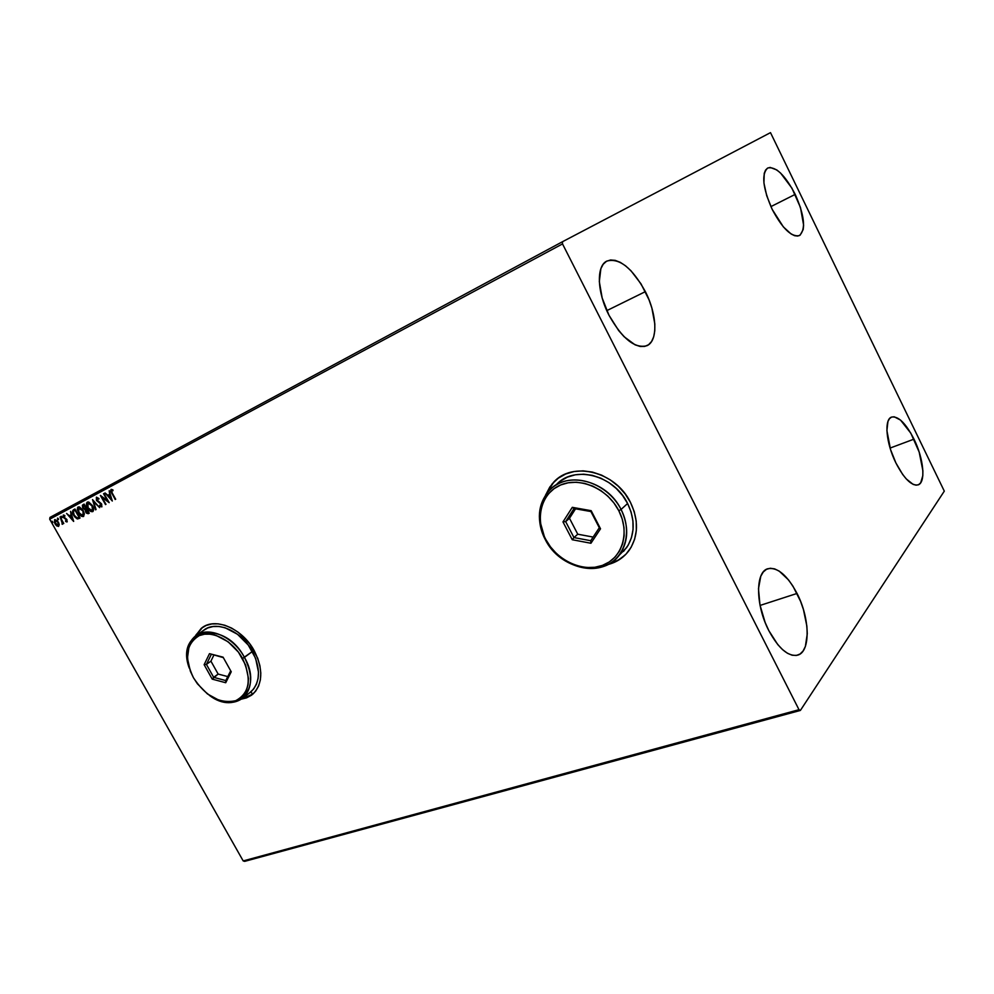 <?xml version="1.0" encoding="UTF-8"?>
<svg xmlns="http://www.w3.org/2000/svg" width="994" height="994" viewBox="0 0 994 994"><rect width="100%" height="100%" fill="white"/><g stroke="black" fill="none" stroke-linecap="round" stroke-linejoin="round"><path stroke-width="1.49" d="M623.139 556.826L616.081 561.461L608.34 564.343L617.398 560.765L625.089 555.074M630.494 502.442C638.757 520.011 638.434 535.791 629.525 549.806C624.207 557.299 617.013 562.206 607.968 564.542L619.61 559.485L626.071 554.068L631.14 547.259L634.619 539.282L636.334 530.448L636.222 521.117L634.247 511.661L630.494 502.442L625.102 493.856L618.305 486.24L610.353 479.928L601.606 475.144L592.399 472.088L583.118 470.858L574.122 471.504L565.772 473.964L558.367 478.126L552.204 483.817L545.644 494.9L553.509 482.376C572.258 460.794 615.671 471.429 630.494 502.442M241.803 698.944L252.091 694.769L246.661 697.751L241.803 698.944M254.265 650.797C263.261 669.037 262.901 683.387 253.172 693.862L241.604 699.08L246.487 697.887L251.519 695.204L255.62 691.215L258.602 686.059L260.353 679.921L260.801 673.062L259.906 665.719L257.695 658.202L249.73 643.826L238.15 632.234L231.565 628.071L224.806 625.251L218.133 623.847L211.834 623.934L206.118 625.474L201.223 628.394L195.284 636.11L201.633 628.071C214.977 616.827 242.387 628.37 254.265 650.797M795.212 194.377C804.618 215.748 806.022 229.477 799.4 235.578C791.497 237.317 782.415 228.57 772.164 209.336L766.709 195.681L763.926 183.02L764.237 173.329L765.554 170.098L767.554 168.11L770.176 167.414L776.811 169.949L780.563 173.055L791.883 188.09L800.481 207.522L803.612 225.116L803.189 229.527L800.158 235.118L797.66 236.063L794.604 235.69L791.125 233.988L783.371 226.905L772.164 209.336C762.721 187.816 761.242 174.037 767.753 167.998C775.892 166.259 785.049 175.056 795.212 194.377L770.884 206.615L795.212 194.377M797.039 593.443C810.073 618.405 810.731 652.126 797.548 655.183C788.18 656.785 778.6 648.597 768.834 630.643L765.119 622.406L759.975 604.998L758.472 588.759L760.783 576.234L763.268 571.985L766.486 569.301L770.313 568.257L774.612 568.879L779.197 571.103L788.553 579.949L792.988 586.224L800.568 601.32L803.45 609.583L806.867 626.108L807.277 633.762L805.376 646.435L803.115 650.958L800.071 654.015L796.343 655.456L792.081 655.208L787.434 653.257L782.601 649.666L777.755 644.559L768.834 630.643C755.452 605.172 755.278 571.786 767.828 568.73C777.532 566.953 787.26 575.191 797.039 593.443L760.062 605.433L797.039 593.443M645.367 291.64C657.158 314.514 658.19 341.004 646.932 345.701C634.88 348.882 622.232 338.73 608.987 315.247L602.165 297.976L599.32 281.588L600.861 268.715L603.209 264.23L606.477 261.298L610.527 259.993L615.187 260.353L620.281 262.341L625.599 265.858L630.966 270.753L641.031 283.886L649.032 299.815L651.89 308.115L654.822 323.92L654.773 330.853L653.692 336.767L651.604 341.464L648.585 344.732L644.721 346.421L640.173 346.471L635.079 344.831L624.12 336.742L618.678 330.592L608.987 315.247C596.959 292.124 596.189 265.82 606.887 261.062C619.411 257.719 632.234 267.908 645.367 291.64L606.787 310.637L645.367 291.64M913.983 439.137C923.699 458.607 926.01 482.711 918.046 484.91C911.498 486.004 904.118 478.698 895.917 462.98L890.537 449.549L886.896 430.539L887.94 421.518L889.468 418.673L891.593 417.082L894.202 416.797L900.527 420.077L910.827 433.198L919.177 452.071L922.879 470.634L922.817 475.666L920.68 482.811L918.667 484.637L916.12 485.171L913.138 484.389L906.292 478.946L902.701 474.498L895.917 462.98C886.002 443.2 883.939 419.232 891.63 417.07C898.365 415.939 905.82 423.295 913.983 439.137L890.077 448.07L913.983 439.137M244.686 861.363L800.381 710.437L944.3 491.135L770.499 132.637L562.455 241.741L49.973 517.414L49.7 519.203L562.517 243.915L799.002 709.691L243.195 860.928L49.7 519.203L243.195 860.928L244.686 861.363L243.195 860.928L799.002 709.691L800.381 710.437L944.3 491.135L770.499 132.637L562.455 241.741L562.517 243.915L799.002 709.691L800.381 710.437L244.686 861.363M59.242 524.621L57.205 520.496L54.62 519.75L54.471 522.67L56.273 525.515L58.422 526.435L59.242 524.621L58.385 522.074L54.807 519.626L55.018 523.863L56.77 525.938L58.621 526.348L59.242 524.621M60.1 516.955L62.585 524.26L62.784 522.757L63.778 523.465L60.1 516.955L62.063 521.664L62.1 524.223L62.784 522.757L63.778 523.465L60.1 516.955M67.07 521.887L66.822 519.44L63.691 516.818L64.784 515.451L63.218 515.14L63.243 517.153L66.337 519.688L66.722 520.906L65.604 520.719L65.641 521.428L66.735 521.937L66.983 519.7L63.864 517.203L63.827 515.849L64.859 516.197L64.784 515.451L63.33 515.078L63.417 517.489L66.536 519.974L66.586 521.092L65.604 520.719L65.641 521.428L67.07 521.887M73.544 509.76L72.475 512.084L74.438 516.607L77.197 518.905L80.042 518.023L74.96 509.003L73.544 509.76C72.102 510.966 72.14 512.842 73.668 515.401L77.47 518.955L80.042 518.023L74.96 509.003L73.544 509.76M84.13 504.095L82.39 505.3L82.639 507.636L85.161 509.91L86.329 513.078L88.205 513.712L89.236 513.177L84.13 504.095L82.887 504.766L82.875 508.12L85.161 509.91L85.67 512.146L88.354 513.637L89.236 513.177L84.13 504.095L82.887 504.766L84.13 504.095M92.529 499.609L95.561 509.847L93.734 501.833L99.673 507.673L92.529 499.609L95.561 509.847L93.734 501.833L99.673 507.673L92.529 499.609M103.55 493.72L107.377 500.566L100.369 495.422L105.513 504.592L102.171 497.497L109.191 502.666L103.935 493.509L107.377 500.566L100.369 495.422L105.513 504.592L102.171 497.497L109.191 502.666L103.55 493.72M112.247 493.099L111.403 490.551L113.018 490.663L112.869 489.818L111.055 489.396L110.682 491.148L115.192 499.497L112.247 493.099L111.601 490.34L113.018 490.663L112.869 489.818L111.055 489.396L111.701 493.26L115.689 499.236L112.247 493.099M112.31 501.026L109.191 490.701L109.663 494.304L107.861 495.26L105.016 492.937L112.31 501.026L109.191 490.701L109.663 494.304L107.861 495.26L105.016 492.937L112.31 501.013M96.393 497.248L96.443 500.429L101.028 504.144L101.363 505.847L99.723 505.213L99.661 505.983L101.748 506.89L101.463 503.796L96.691 499.609L96.952 498.168L98.791 499.162L98.928 498.491L96.393 497.248L96.443 500.429L101.226 504.443L101.239 505.946L99.723 505.213L99.661 505.983L101.748 506.89L101.686 504.157L96.94 500.181L96.952 498.168L98.791 499.162L98.928 498.491L96.393 497.248M92.417 505.548L88.652 501.97L86.553 503.113L87.211 507.3L89.982 510.966L93.014 511.45L93.424 507.984L92.417 505.548L87.348 502.082C86.056 503.548 86.155 505.561 87.646 508.133C89.087 510.767 90.789 511.922 92.753 511.624C94.02 510.146 93.908 508.12 92.417 505.548M83.161 510.456L79.433 506.903L77.644 507.412L77.259 509.611L80.104 515.252L83.521 516.495L84.366 513.861L83.161 510.456L78.128 507.002L78.451 513.016C79.88 515.625 81.57 516.781 83.521 516.495L83.161 510.456M73.68 521.365L70.574 511.351L71.059 514.842L69.356 515.749L66.598 513.476L73.606 521.415L70.574 511.351L71.059 514.842L69.356 515.749L66.598 513.476L73.68 521.365M61.914 516.793L60.982 516.42L61.752 517.762L61.106 516.259L61.951 517.75L61.914 516.793M58.373 518.694L57.441 518.309L58.211 519.651L57.565 518.147L57.602 519.104L58.41 519.638L58.373 518.694M52.632 521.751L51.713 521.378L52.471 522.72L51.837 521.216L51.874 522.161L52.67 522.695L52.632 521.751M195.967 634.967L202.565 627.4L195.458 635.986M215.686 633.377L211.71 634.383M557.087 479.108L553.67 482.252L545.892 494.54L549.806 487.035L555.273 480.674M115.677 499.236L111.701 493.26L111.266 489.321L111.353 491.645L115.677 499.236M112.073 500.243L105.016 492.937L112.073 500.243M110.048 494.093L109.191 490.701L110.048 494.093M111.415 498.603L110.371 495.149L108.607 496.093L110.371 495.149L111.415 498.603L108.607 496.093L109.974 495.36L111.415 498.603M108.831 502.02L102.171 497.497L108.831 502.02M105.998 504.331L101.115 495.844L105.998 504.331M107.774 500.355L103.935 493.509L107.774 500.355M97.449 497.919L98.891 498.665L97.35 497.957M101.935 506.741L99.661 505.983L101.935 506.741M101.624 505.735L100.655 503.212L96.443 500.429L96.592 497.162L96.965 500.429L101.189 503.647L101.686 505.685M99.673 507.673L93.734 501.833L99.673 507.673M96.083 509.562L93.088 500.231L96.083 509.562M92.951 511.5L87.646 508.133L87.547 501.995L86.851 504.505L88.031 507.922L90.379 510.754L92.951 511.5M89.087 502.666L92.33 505.598L87.882 503.001L90.081 503.548L92.964 506.952L93.299 509.276L92.206 510.705L88.118 507.884L87.882 503.001L88.777 502.653M87.882 503.001L91.945 505.809L92.604 510.494L92.33 505.598L92.318 510.643L90.678 510.581L88.516 508.53L87.149 505.114L87.882 503.001M89.236 513.165L88.354 513.637L85.67 512.146L85.559 509.698L82.875 508.12L83.136 504.654L83.036 507.425L85.559 509.698L86.316 512.357L87.72 513.575L89.236 513.165M84.03 505.362L86.466 508.443L85.012 509.09L83.359 507.859L84.03 505.362M86.751 509.512L88.628 512.283L87.745 512.755L86.13 511.885L86.751 509.512M86.602 509.587L88.628 512.283L86.987 509.375L88.23 512.494L87.547 512.842L85.844 511.202L86.602 509.587M84.179 505.287L86.466 508.443L84.577 505.076L86.08 508.655L85.235 509.052L83.061 507.139L84.179 505.287M83.72 516.358L78.451 513.016L78.34 506.915L77.656 509.4L78.837 512.805L81.173 515.625L83.72 516.358M79.868 507.586L83.086 510.506L78.675 507.922L80.849 508.481L83.72 511.86L84.055 514.159L82.974 515.575L78.924 512.767L78.675 507.922L79.557 507.574M83.173 515.439L83.086 510.506L82.974 515.575L81.458 515.451L78.29 511.413L78.464 508.071L82.688 510.717L83.658 513.463L83.185 515.426M78.725 518.632L80.042 518.011L77.47 518.955L74.065 515.19C72.537 512.631 72.487 510.754 73.929 509.549L73.668 509.711M73.432 509.897L72.873 511.885L74.239 515.501L76.24 517.949L78.489 518.706M74.898 510.245L79.445 517.128L75.407 509.972L79.445 517.128L77.234 517.973L74.14 515.153L73.37 511.351L74.898 510.245M73.432 520.558L66.598 513.476L73.432 520.558M71.456 514.631L70.574 511.351L71.456 514.631M72.823 519.017L71.779 515.65L70.077 516.557L71.779 515.65L72.823 519.017L70.077 516.557L71.382 515.861L72.823 519.017M67.257 521.726L65.641 521.428L67.257 521.726M66.971 520.881L66.486 519.228L63.417 517.489L63.541 514.991L63.802 517.278L66.722 519.477L67.02 520.856M62.1 517.539L61.143 517.203L61.367 516.259L62.1 517.539M63.778 523.465L62.784 522.757L63.778 523.465M62.759 524.074L62.1 524.223L62.349 523.341L62.759 524.074M62.597 523.204L60.025 516.992L62.659 523.155M58.547 519.427L57.602 519.104L57.826 518.147L58.547 519.427M58.596 526.261L56.77 525.938L55.018 523.863L55.018 519.539L55.254 523.366L58.186 526.236M55.652 520.21L58.323 522.098L58.634 525.304M55.813 520.148L58.323 522.098L58.559 525.341L55.478 523.614L55.266 520.421L57.925 522.31L58.559 525.341M55.875 523.403L58.348 525.416M52.806 522.484L51.874 522.161L52.086 521.216L52.806 522.484M108.607 496.093L109.974 495.36L111.017 498.814L108.607 496.093M79.048 517.34L77.023 517.949L75.122 516.594L73.394 513.463L73.606 511.065L75.01 510.183L79.048 517.34M70.077 516.557L71.382 515.861L72.425 519.228L70.077 516.557M55.478 523.614L54.856 520.968L56.708 520.806L58.348 523.217L58.41 525.329L57.08 525.391L55.478 523.614M562.517 243.915L49.7 519.203L49.973 517.414L562.455 241.741L562.517 243.915M250.662 692.085L252.948 694.048M243.493 697.589C234.062 704.883 222.644 704.1 209.225 695.241C236.311 716.351 263.261 689.14 244.437 657.382C252.886 674.441 252.563 687.848 243.493 697.589L251.358 691.489C260.44 681.76 260.788 668.428 252.414 651.468L242.536 658.438C251.917 679.026 249.656 693.104 235.752 700.671C219.811 704.075 205.696 696.421 193.432 677.709L197.396 683.785L207.46 693.961L219.09 700.298L224.967 701.702L230.596 701.826L235.752 700.671L240.237 698.26L243.89 694.682L246.537 690.06L248.09 684.555L248.463 678.405L245.63 665.073L238.461 652.176L228.073 641.751L216.12 635.452L210.144 634.172L204.491 634.209L199.372 635.564L194.998 638.173L191.494 641.9L189.022 646.622L187.431 658.252L190.376 671.273L193.432 677.709C184.027 657.804 186.002 643.764 199.372 635.564C212.306 629.96 232.77 640.645 242.536 658.438L244.437 657.382C223.923 618.094 174.571 629.252 189.27 668.117C185.083 653.977 187.096 643.304 195.309 636.085C207.721 625.574 233.317 636.409 244.437 657.382L252.414 651.468C241.38 630.631 215.897 619.908 203.509 630.407L195.309 636.085M200.577 633.228L199.57 634.532M212.219 679.138L204.13 664.688L209.485 653.667L223.078 657.158L231.242 671.782L225.725 682.729L212.219 679.138L225.725 682.729L231.242 671.782L223.078 657.158L209.485 653.667L223.352 657.63L209.485 653.667L204.13 664.688L212.219 679.138L218.146 674.056L227.775 676.591L218.146 674.056L213.673 677.349L206.429 664.402L210.927 661.147L218.146 674.056L210.927 661.147L206.429 664.402L211.237 654.524L206.429 664.402L204.13 664.688L206.429 664.402L213.673 677.349L212.219 679.138M249.146 693.203L253.694 688.966L256.464 684.183L258.08 678.48L258.49 672.106L255.607 658.326L248.214 644.994L237.467 634.247L225.104 627.761L218.916 626.456L213.051 626.531L207.746 627.947L203.198 630.656M230.695 670.788L225.787 680.567L213.673 677.349L225.787 680.567L225.725 682.729L225.787 680.567L230.695 670.788M213.834 655.183L210.927 661.147L213.834 655.183M619.001 555.435L626.618 547.644C634.992 534.61 635.328 519.887 627.612 503.498L621.064 509.462C628.854 525.988 628.543 540.798 620.144 553.906C603.917 578.968 559.684 569.599 545.134 539.282L545.768 539.407C534.623 518.421 541.233 492.962 560.691 484.96C579.974 476.635 607.632 488.65 618.815 510.73L621.064 509.462C609.446 486.501 580.67 474.026 560.628 482.711C540.401 491.048 533.567 517.501 545.134 539.282C536.325 520.632 537.617 504.443 549.011 490.701C566.443 470.398 607.135 480.388 621.064 509.462L627.612 503.498C613.832 474.66 573.401 464.807 556.031 485.022M545.768 539.407L550.465 546.837L556.342 553.447L563.188 559.013L570.742 563.312L578.732 566.195L586.882 567.537L594.884 567.276L602.426 565.4L609.223 561.97L615 557.112L619.535 550.987L622.617 543.817L624.133 535.89L623.996 527.503L622.194 519.005L618.815 510.73L613.969 503.014L607.856 496.168L600.724 490.477L592.859 486.153L584.609 483.382L576.271 482.239L568.195 482.786L560.691 484.96L554.043 488.675L548.502 493.769L544.265 500.019L541.469 507.201L540.227 515.029L540.55 523.204L545.134 539.282C556.429 561.188 583.602 573.898 603.979 566.294C624.53 559.013 632.979 532.312 621.064 509.462L618.815 510.73C630.283 532.697 622.194 558.379 602.426 565.4C582.819 572.743 556.64 560.492 545.768 539.407M572.246 539.73L562.977 521.912L572.295 507.338L591.169 510.692L600.525 528.783L590.933 543.258L572.246 539.73L590.933 543.258L600.525 528.783L599.307 527.752L590.722 540.711L573.973 537.58L577.75 534.2L593.132 537.071L577.75 534.2L573.973 537.58L565.661 521.601L569.487 518.296L577.75 534.2L569.487 518.296L565.661 521.601L574.035 508.543L590.921 511.55L599.307 527.752L590.722 540.711L590.933 543.258L590.722 540.711L573.973 537.58L572.246 539.73L573.973 537.58L565.661 521.601L562.977 521.912L572.246 539.73M623.549 551.409L628.258 545.072L631.463 537.667L633.054 529.479L632.929 520.819L631.103 512.047L627.612 503.498L622.617 495.546L616.317 488.489L608.949 482.624L600.836 478.189L592.312 475.343L583.689 474.2L575.352 474.784L567.586 477.058L560.715 480.91M575.563 508.816L569.487 518.296L575.563 508.816M599.307 527.752L600.525 528.783L591.169 510.692L599.307 527.752M590.921 511.55L591.169 510.692L572.295 507.338L574.035 508.543L590.921 511.55M574.035 508.543L572.295 507.338L562.977 521.912L565.661 521.601L574.035 508.543M626.618 547.644L620.144 553.906"/></g></svg>
